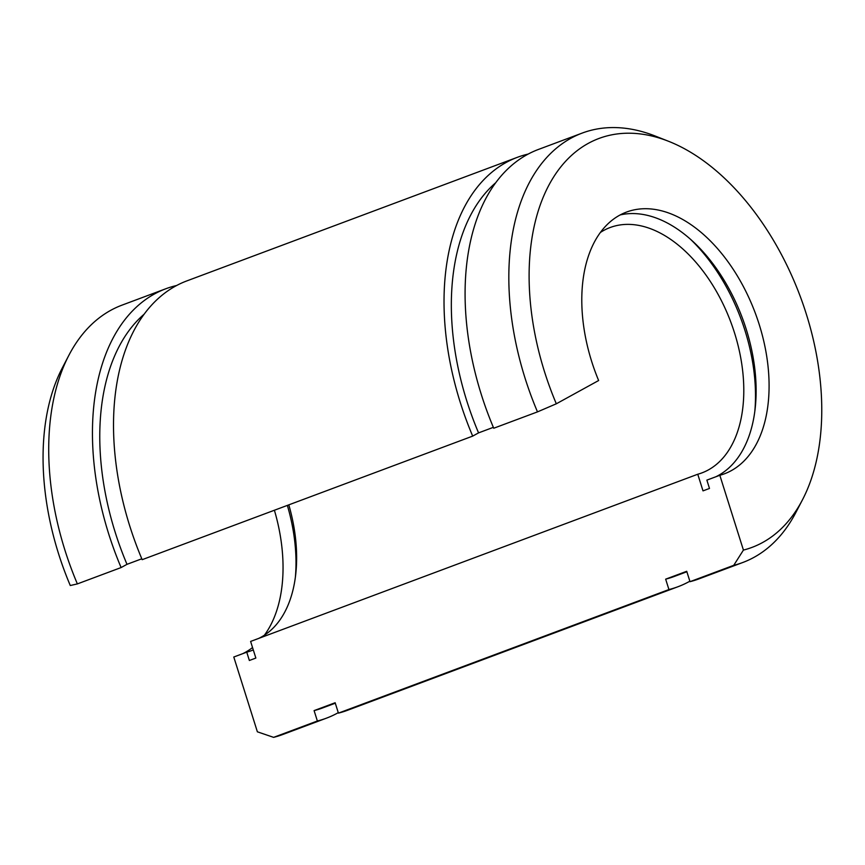 <?xml version="1.0" encoding="UTF-8"?>
<svg xmlns="http://www.w3.org/2000/svg" width="865" height="865" viewBox="0 0 865 865"><rect width="100%" height="100%" fill="white"/><g stroke="black" fill="none" stroke-linecap="round" stroke-linejoin="round"><path stroke-width="1.3" d="M253.283 649.907A139.719 85.246 69.5 0 1 251.283 650.707A139.719 85.246 69.5 0 1 246.752 652.167L233.788 657.011L257.381 731.812L273.621 737.358L317.368 720.999L314.092 710.608L335.144 702.737L338.431 713.128L668.937 589.552A229.225 139.86 69.5 0 0 677.955 586.74A229.225 139.86 69.5 0 0 689.848 581.215M528.18 154.067A229.225 139.86 69.5 0 0 517.389 157.311A229.225 139.86 69.5 0 0 472.69 436.111L142.174 559.677A229.225 139.86 69.5 0 1 186.883 280.887L517.389 157.311M338.431 713.128A229.225 139.86 69.5 0 0 347.438 710.316L677.955 586.74M317.368 720.999A229.225 139.86 69.5 0 0 326.375 718.188A229.225 139.86 69.5 0 0 338.28 712.663M176.611 285.515A229.225 139.86 69.5 0 0 165.821 288.759A229.225 139.86 69.5 0 0 121.111 567.559L77.374 583.907L70.281 585.529A218.315 133.199 69.5 0 1 62.323 367.885L68.93 355.201A229.225 139.86 69.5 0 0 77.374 583.907M273.621 737.358A229.225 139.86 69.5 0 0 282.639 734.547L326.375 718.188M165.821 288.759L122.073 305.118A229.225 139.86 69.5 0 0 68.93 355.201M246.752 652.167L249.369 660.482L255.856 658.06L250.612 641.43L697.763 474.236L703.007 490.866L709.495 488.444L706.867 480.129L719.831 475.285A139.719 85.246 69.5 0 0 724.373 473.825A139.719 85.246 69.5 0 0 755.286 313.087A139.719 85.246 69.5 0 0 626.509 212.076A139.719 85.246 69.5 0 0 598.634 380.524L556.325 403.793L537.489 411.881A229.225 139.86 69.5 0 1 582.199 133.08A229.225 139.86 69.5 0 1 655.162 136.01L668.472 141.254A218.315 133.199 69.5 0 0 543.782 195.868A218.315 133.199 69.5 0 0 556.325 403.793M719.831 475.285L743.424 550.086A218.315 133.199 69.5 0 0 802.504 499.743A218.315 133.199 69.5 0 0 800.201 296.295A218.315 133.199 69.5 0 0 668.472 141.254M242.708 653.68A139.719 85.246 69.5 0 0 252.537 647.55M264.42 635.18A139.719 85.246 69.5 0 0 274.4 510.242M668.937 589.552L665.661 579.161L686.724 571.289L690 581.68L733.736 565.321A229.225 139.86 69.5 0 0 742.754 562.51A229.225 139.86 69.5 0 0 795.897 512.426L802.504 499.743M690 581.68A229.225 139.86 69.5 0 0 699.007 578.858L742.754 562.51M582.199 133.08L538.452 149.44A229.225 139.86 69.5 0 0 493.742 428.229L537.489 411.881M295.376 577.15A139.719 85.246 69.5 0 0 287.353 505.398M258.678 638.413A130.993 79.926 69.5 0 0 288.813 504.857M697.763 474.236A130.993 79.926 69.5 0 0 701.872 472.906A130.993 79.926 69.5 0 0 730.86 322.223A130.993 79.926 69.5 0 0 610.117 227.527A130.993 79.926 69.5 0 0 600.407 232.447M754.821 411.318A148.456 90.576 69.5 0 0 690.486 239.27M715.798 476.799A139.719 85.246 69.5 0 0 742.938 319.596A139.719 85.246 69.5 0 0 620.183 214.931M733.736 565.321L743.424 550.086M144.152 314.179A218.315 133.199 69.5 0 0 126.993 564.326L121.111 567.559M314.092 710.608A218.315 133.199 69.5 0 0 322.558 707.959L335.296 703.202M126.993 564.326L141.795 558.79M495.721 182.731A218.315 133.199 69.5 0 0 478.561 432.878L472.69 436.111M665.661 579.161A218.315 133.199 69.5 0 0 674.127 576.512L686.864 571.754M478.561 432.878L493.374 427.332"/></g></svg>
